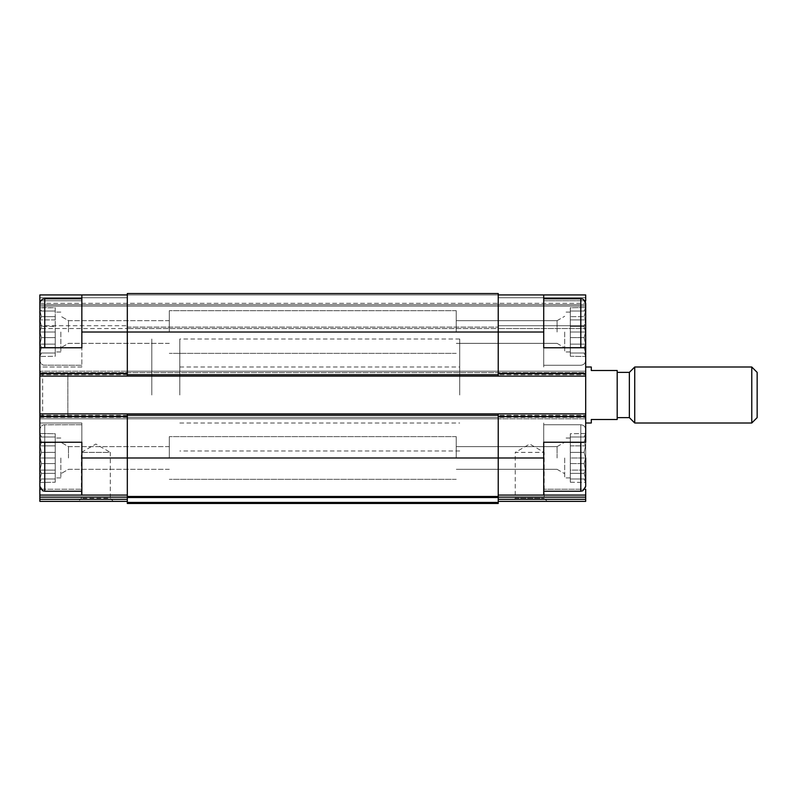 <?xml version="1.0" encoding="UTF-8"?>
<svg xmlns="http://www.w3.org/2000/svg" width="797" height="797" viewBox="0 0 797 797"><rect width="100%" height="100%" fill="white"/><g stroke="black" fill="none" stroke-linecap="round" stroke-linejoin="round"><path stroke-width="0.6" stroke-dasharray="3.98 2.99" d="M40.806 489.228L81.842 489.228L81.842 422.998L81.842 489.228L39.85 489.228L39.85 495.076L81.842 495.076L81.842 442.235L39.85 442.235L81.842 442.235L81.842 422.998L81.842 442.235L39.85 442.235L39.85 429.643L39.85 486.329L39.85 413.892L585.695 413.892L585.695 418.794L585.695 347.761L543.713 347.761L543.713 367.009L543.713 294.93L585.695 294.93L585.695 306.128L585.695 294.93L585.695 300.768L543.713 300.768L543.713 367.009L543.713 347.761L585.695 347.761L543.713 347.761L543.713 294.93L543.713 300.768L584.739 300.768M39.85 482.474L55.242 482.225L55.242 445.862L55.242 482.225L55.242 452.357L41.444 452.357L39.999 457.986L41.444 452.357L39.999 445.862L41.444 452.357L39.999 457.986L41.444 463.605L39.999 457.986L41.444 452.357L39.999 445.862L41.444 442.614L39.999 445.862L41.444 452.357L55.242 452.357L55.242 457.986L55.242 438.041L55.242 477.931L55.242 438.041L55.242 477.931L55.242 457.986L39.999 457.986L41.444 463.605L39.999 470.1L41.444 463.605L39.999 457.986L55.242 457.986L55.242 463.605L41.444 463.605L39.999 470.1L41.444 473.348L39.999 470.1L41.444 463.605L55.242 463.605L55.242 470.1L39.999 470.1L41.444 473.348L39.999 478.977L41.444 473.348L39.999 470.1L55.242 470.1L55.242 473.348L41.444 473.348L39.999 478.977L41.444 478.977L39.999 478.977L41.444 473.348L55.242 473.348L55.242 478.977L39.999 478.977L41.444 478.977L39.999 482.225L41.444 478.977L55.242 478.977L41.444 478.977L39.999 482.225L41.444 478.977L55.242 478.977L55.242 482.225L39.85 482.474L39.85 422.998L39.85 489.228M39.999 436.985L41.444 442.614L39.999 436.985L41.444 436.985L39.999 436.985L41.444 442.614L39.999 445.862L41.444 442.614L39.999 436.985L41.444 436.985L39.999 433.737L41.444 436.985L55.242 436.985L41.444 436.985L39.999 433.737L41.444 436.985L55.242 436.985L55.242 433.737L39.85 433.488L55.242 433.737L55.242 436.985L39.999 436.985L55.242 436.985L55.242 442.614L41.444 442.614L55.242 442.614L55.242 436.985L41.444 436.985L55.242 436.985L55.242 433.737L55.242 436.985L39.999 436.985M40.806 300.768L81.842 300.768L81.842 294.93L81.842 367.009L39.85 367.009L39.85 307.522L55.242 307.781L55.242 351.965L55.242 307.781L39.999 307.781L41.444 311.029L39.999 311.029L41.444 311.029L39.85 307.522L39.85 367.009L39.85 347.761L81.842 347.761L39.85 347.761L81.842 347.761L81.842 300.768L39.85 300.768L39.85 294.93L127.321 294.93L127.321 332.02L127.321 293.525L127.321 294.93L543.713 294.93M41.444 326.391L39.999 332.02L41.444 326.391L39.999 319.896L41.444 326.391L39.999 332.02L41.444 337.639L39.999 332.02L41.444 326.391L39.999 319.896L41.444 316.648L39.999 319.896L41.444 326.391L55.242 326.391L41.444 326.391M39.999 311.029L41.444 316.648L39.999 311.029L41.444 316.648L39.999 319.896L41.444 316.648L39.999 311.029L55.242 311.029L39.999 311.029M39.999 344.135L41.444 337.639L39.999 344.135L41.444 347.382L39.999 344.135L41.444 337.639L39.999 332.02L41.444 337.639L39.999 344.135L41.444 347.382L39.999 353.011L41.444 347.382L39.999 344.135L55.242 344.135L55.242 347.382L41.444 347.382L39.999 353.011L41.444 353.011L39.999 353.011L41.444 347.382L55.242 347.382L55.242 353.011L39.999 353.011L41.444 353.011L39.999 356.259L41.444 353.011L55.242 353.011L41.444 353.011L39.999 356.259L41.444 353.011L55.242 353.011L55.242 356.259L39.85 356.508L55.242 356.259L55.242 344.135L39.999 344.135L55.242 344.135L55.242 337.639L41.444 337.639L55.242 337.639L55.242 347.382L41.444 347.382L55.242 347.382L55.242 353.011L39.999 353.011L55.242 353.011L41.444 353.011L55.242 353.011L55.242 356.259L55.242 344.135L39.999 344.135M564.704 457.986L564.704 477.931L564.704 457.986M498.225 416.692L498.225 457.986L498.225 416.692L585.695 416.692L585.695 489.228L585.695 367.009L585.695 486.329L585.695 433.488L570.303 433.737L570.303 477.931L570.303 438.041L570.303 477.931L570.303 457.986L585.556 457.986L584.101 463.605L585.556 470.1L584.101 473.348L585.556 478.977L584.101 478.977L585.556 482.225L584.101 478.977L585.556 478.977L584.101 473.348L585.556 470.1L584.101 463.605L585.556 457.986L584.101 452.357L585.556 457.986L584.101 463.605L585.556 470.1L584.101 473.348L585.556 478.977L584.101 478.977L585.556 482.225L584.101 478.977L585.556 478.977L584.101 473.348L585.556 470.1L584.101 463.605L585.556 457.986L584.101 452.357L585.556 445.862L584.101 452.357L585.556 457.986L570.303 457.986L570.303 463.605L584.101 463.605L570.303 463.605L570.303 470.1L585.556 470.1L570.303 470.1L570.303 473.348L584.101 473.348L570.303 473.348L570.303 478.977L585.556 478.977L570.303 478.977L584.101 478.977L570.303 478.977L570.303 482.225L585.695 482.474L585.695 429.643L585.695 482.474L585.695 433.488L585.695 482.474L570.303 482.225L570.303 452.357L570.303 457.986L585.556 457.986L570.303 457.986L570.303 463.605L584.101 463.605L570.303 463.605L570.303 470.1L585.556 470.1L570.303 470.1L570.303 473.348L584.101 473.348L570.303 473.348L570.303 478.977L585.556 478.977L570.303 478.977L584.101 478.977L570.303 478.977L570.303 482.225L570.303 452.357L584.101 452.357L585.556 445.862L584.101 442.614L585.556 445.862L584.101 452.357L570.303 452.357L570.303 445.862L585.556 445.862L584.101 442.614L585.556 436.985L584.101 442.614L585.556 445.862L570.303 445.862L570.303 442.614L584.101 442.614L585.556 436.985L584.101 436.985L585.556 436.985L584.101 442.614L570.303 442.614L570.303 436.985L585.556 436.985L584.101 436.985L585.556 433.737L584.101 436.985L570.303 436.985L584.101 436.985L585.556 433.737L584.101 436.985L570.303 436.985L570.303 433.737L585.695 433.488L585.695 442.235L543.713 442.235L543.713 457.986L543.713 424.741L543.713 495.076L543.713 422.998L543.713 442.235L585.695 442.235L543.713 442.235L543.713 422.998L543.713 495.076L585.695 495.076L585.695 489.228L543.713 489.228L584.739 489.228M564.704 332.02L564.704 351.965L564.704 332.02M570.303 332.02L570.303 351.965L570.303 312.075L570.303 351.965L570.303 332.02L585.556 332.02L584.101 337.639L585.556 344.135L584.101 347.382L585.556 353.011L584.101 353.011L585.556 356.259L584.101 353.011L585.556 353.011L584.101 347.382L585.556 344.135L584.101 337.639L585.556 332.02L584.101 326.391L585.556 332.02L584.101 337.639L585.556 344.135L584.101 347.382L585.556 353.011L584.101 353.011L585.556 356.259L584.101 353.011L585.556 353.011L584.101 347.382L585.556 344.135L584.101 337.639L585.556 332.02L584.101 326.391L585.556 319.896L584.101 326.391L585.556 332.02L570.303 332.02L570.303 337.639L584.101 337.639L570.303 337.639L570.303 344.135L585.556 344.135L570.303 344.135L570.303 347.382L584.101 347.382L570.303 347.382L570.303 353.011L585.556 353.011L570.303 353.011L584.101 353.011L570.303 353.011L570.303 356.259L585.695 356.508L585.695 347.761L585.695 367.009L585.695 300.768L585.695 367.009L585.695 303.677L585.695 360.364L585.695 307.522L585.695 356.508L585.695 307.522L585.695 356.508L570.303 356.259L570.303 326.391L570.303 332.02L585.556 332.02L570.303 332.02L570.303 337.639L584.101 337.639L570.303 337.639L570.303 344.135L585.556 344.135L570.303 344.135L570.303 347.382L584.101 347.382L570.303 347.382L570.303 353.011L585.556 353.011L570.303 353.011L584.101 353.011L570.303 353.011L570.303 356.259L570.303 326.391L584.101 326.391L585.556 319.896L584.101 316.648L585.556 319.896L584.101 326.391L570.303 326.391L570.303 319.896L585.556 319.896L584.101 316.648L585.556 311.029L584.101 316.648L585.556 319.896L570.303 319.896L570.303 316.648L584.101 316.648L585.556 311.029L584.101 311.029L585.556 311.029L584.101 316.648L570.303 316.648L570.303 311.029L585.556 311.029L584.101 311.029L585.556 307.781L584.101 311.029L570.303 311.029L584.101 311.029L585.556 307.781L584.101 311.029L570.303 311.029L570.303 307.781L585.695 307.522L570.303 307.781L570.303 332.02M543.713 332.02L543.713 298.775L543.713 365.255L543.713 298.775L543.713 365.255L543.713 332.02L498.225 332.02L498.225 294.93L585.695 294.93L498.225 294.93L498.225 373.305L498.225 293.525L498.225 297.729L498.225 293.525L127.321 293.525L498.225 293.525L127.321 293.525L127.321 373.305L127.321 332.02L498.225 332.02L498.225 376.104L585.695 376.104L585.695 374.71L585.695 376.104L39.85 376.104L127.321 376.104L127.321 332.02L81.842 332.02L81.842 367.009L39.85 367.009L39.85 300.768M81.842 332.02L81.842 294.93L39.85 294.93L39.85 304.723L585.695 304.723L39.85 304.723L585.695 304.723L39.85 304.723L39.85 306.128L39.85 294.93L498.225 294.93M585.695 495.076L498.225 495.076L498.225 457.986L498.225 495.076L585.695 495.076L585.695 501.373M498.225 495.076L543.713 495.076M585.695 416.692L585.695 413.892L39.85 413.892L39.85 418.794L585.695 418.794L39.85 418.794L39.85 374.002L39.85 376.104L585.695 376.104M585.695 372.607L585.695 374.71L585.695 372.607L39.85 372.607L39.85 371.203L498.225 371.203L498.225 374.002L498.225 371.203L498.225 374.002L498.225 371.203L585.695 371.203L39.85 371.203L585.695 371.203L127.321 371.203L127.321 374.002L127.321 371.203L127.321 374.002L127.321 371.203L39.85 371.203L39.85 376.104L39.85 372.607L585.695 372.607M585.695 306.128L585.695 328.523L585.695 306.128L39.85 306.128L39.85 325.724L39.85 306.128L585.695 306.128M498.225 415.994L498.225 418.794L498.225 415.994L498.225 418.794L498.225 415.994L585.695 415.994L498.225 415.994M498.225 328.523L498.225 325.724L498.225 328.523L498.225 325.724L498.225 328.523L585.695 328.523L127.321 328.523L498.225 328.523M498.225 501.373L498.225 499.301L498.225 501.373L547.21 501.373L512.222 501.373L515.251 498.344L544.182 498.344L515.251 498.344L515.251 452.387L544.182 452.387L515.251 452.387L529.716 444.039L544.182 452.387L544.182 498.344L547.21 501.373M39.85 418.794L498.225 418.794L127.321 418.794L127.321 415.994L127.321 418.794L127.321 415.994L127.321 418.794L39.85 418.794L39.85 371.203L39.85 418.794L42.649 415.994L42.649 374.002L42.649 415.994L67.845 415.994L67.845 374.002L67.845 415.994M127.321 376.104L498.225 376.104L498.225 373.305L498.225 376.104M127.321 325.724L127.321 328.523L127.321 325.724L39.85 325.724L39.85 328.523L127.321 328.523L39.85 328.523L39.85 325.724L127.321 325.724M39.85 413.892L585.695 413.892M127.321 497.507L127.321 496.471L498.225 496.471L127.321 496.471L498.225 496.471L498.225 503.475L127.321 503.475L127.321 497.507L498.225 497.507M498.225 496.471L498.225 413.892M127.321 496.471L127.321 413.892M81.842 457.986L81.842 424.741L81.842 491.221L81.842 424.741L81.842 491.221L81.842 457.986L127.321 457.986L127.321 416.692L127.321 497.149L127.321 457.986L543.713 457.986M127.321 497.149L127.321 501.373L127.321 497.149L39.85 497.149L39.85 499.301L127.321 499.301M39.85 495.076L127.321 495.076L39.85 495.076L39.85 497.149M78.335 501.373L113.333 501.373L110.295 498.344L81.374 498.344L110.295 498.344L110.295 452.387L81.374 452.387L110.295 452.387L95.839 444.039L81.374 452.387L81.374 498.344L78.335 501.373M39.85 501.373L39.85 499.301M81.842 495.076L127.321 495.076M39.85 376.104L39.85 307.522M81.842 294.93L127.321 294.93M459.73 395.003L459.73 339.014L459.73 395.003M151.819 395.003L151.819 339.014L151.819 395.003M557.083 332.02L557.083 320.673L557.083 332.02M456.233 332.02L456.233 310.671L456.233 332.02M557.083 457.986L557.083 446.639L557.083 457.986M456.233 457.986L456.233 436.636L456.233 457.986M68.472 332.02L68.472 320.673L68.472 332.02M169.313 332.02L169.313 310.671L169.313 332.02M60.841 332.02L60.841 351.965L60.841 332.02M68.472 457.986L68.472 446.639L68.472 457.986M169.313 457.986L169.313 436.636L169.313 457.986M60.841 457.986L60.841 477.931L60.841 457.986M570.303 326.391L584.101 326.391L570.303 326.391L570.303 319.896L585.556 319.896L570.303 319.896L570.303 316.648L584.101 316.648L570.303 316.648L570.303 311.029L585.556 311.029L570.303 311.029L584.101 311.029L570.303 311.029L570.303 307.781L570.303 326.391M570.303 452.357L584.101 452.357L570.303 452.357M570.303 445.862L585.556 445.862L570.303 445.862M570.303 442.614L584.101 442.614L570.303 442.614M570.303 436.985L585.556 436.985L570.303 436.985M55.242 332.02L39.999 332.02L55.242 332.02L39.999 332.02L55.242 332.02L55.242 337.639L41.444 337.639L55.242 337.639L55.242 344.135L55.242 332.02M55.242 319.896L39.999 319.896L55.242 319.896M55.242 316.648L41.444 316.648L55.242 316.648M55.242 445.862L39.999 445.862L55.242 445.862L55.242 442.614L55.242 445.862L39.999 445.862L55.242 445.862L55.242 442.614L41.444 442.614L55.242 442.614L55.242 452.357L41.444 452.357L55.242 452.357L55.242 445.862M55.242 457.986L39.999 457.986L55.242 457.986M55.242 463.605L41.444 463.605L55.242 463.605M55.242 470.1L39.999 470.1L55.242 470.1M55.242 473.348L41.444 473.348L55.242 473.348M55.242 478.977L39.999 478.977L55.242 478.977M591.294 367.009L591.294 370.505L617.187 370.505L617.187 419.491L591.294 419.491L591.294 422.998M617.187 395.003L617.187 372.378L617.187 395.003M179.813 395.003L179.813 339.014L179.813 395.003M757.15 372.378L757.15 417.628M751.78 367.009L751.78 422.998M634.731 367.009L634.731 422.998M629.361 372.378L629.361 417.628M498.225 373.305L585.695 373.305M498.225 499.301L585.695 499.301M498.225 497.149L585.695 497.149M39.85 415.297L585.695 415.297L39.85 415.297M39.85 417.399L585.695 417.399L39.85 417.399M127.321 417.399L498.225 417.399L127.321 417.399M39.85 415.994L127.321 415.994L39.85 415.994M39.85 374.002L127.321 374.002L39.85 374.002M127.321 372.607L498.225 372.607L127.321 372.607M498.225 374.002L585.695 374.002L498.225 374.002M39.85 374.71L585.695 374.71L39.85 374.71M498.225 297.729L585.695 297.729L498.225 297.729M39.85 297.729L127.321 297.729L39.85 297.729M39.85 303.328L585.695 303.328L39.85 303.328M127.321 327.119L498.225 327.119L127.321 327.119M498.225 325.724L585.695 325.724L498.225 325.724M127.321 502.429L498.225 502.429M127.321 415.297L498.225 415.297M127.321 374.71L498.225 374.71M39.85 416.692L127.321 416.692M39.85 373.305L127.321 373.305M585.695 303.677L582.916 299.264L580.804 298.775L580.804 347.761M580.804 442.235L580.804 491.221L580.804 424.741L580.804 491.221L582.916 490.743L585.695 486.329M81.842 298.775L44.752 298.775L44.752 347.761M44.752 442.235L44.752 491.221L44.752 424.741L44.752 491.221L43.128 490.952C43.865 491.301 40.229 490.404 39.85 486.329M570.303 438.041L564.704 438.041L570.303 438.041M570.303 477.931L564.704 477.931L570.303 477.931M570.303 312.075L564.704 312.075L570.303 312.075M570.303 351.965L564.704 351.965L570.303 351.965M179.813 367.009L459.73 367.009M179.813 422.998L459.73 422.998M459.73 339.014L179.813 339.014M459.73 450.982L179.813 450.982M81.842 422.998L39.85 422.998L81.842 422.998M580.804 365.255C583.773 364.966 585.406 363.332 585.695 360.364C585.406 363.332 583.773 364.966 580.804 365.255L543.713 365.255L580.804 365.255M557.083 343.358L564.704 347.761L557.083 343.358L456.233 343.358L557.083 343.358M557.083 320.673L564.704 316.27L557.083 320.673L456.233 320.673L557.083 320.673M580.804 424.741C583.773 425.03 585.406 426.664 585.695 429.643C585.406 426.664 583.773 425.03 580.804 424.741L543.713 424.741L580.804 424.741M557.083 469.323L564.704 473.727L557.083 469.323L456.233 469.323L557.083 469.323M557.083 446.639L564.704 442.235L557.083 446.639L456.233 446.639L557.083 446.639M81.842 365.255L43.835 365.175C44.562 365.415 40.517 365.086 39.85 360.364C40.517 365.086 44.562 365.415 43.835 365.175L81.842 365.255M81.842 424.741L44.752 424.741C44.224 424.821 41.135 424.213 39.85 429.643C40.517 424.911 44.562 424.582 43.835 424.831L81.842 424.741M169.313 320.673L68.472 320.673L60.841 316.27L68.472 320.673L169.313 320.673M169.313 343.358L68.472 343.358L60.841 347.761L68.472 343.358L169.313 343.358M60.841 312.075L55.242 312.075L60.841 312.075M60.841 351.965L55.242 351.965L60.841 351.965M169.313 446.639L68.472 446.639L60.841 442.235L68.472 446.639L169.313 446.639M169.313 469.323L68.472 469.323L60.841 473.727L68.472 469.323L169.313 469.323M60.841 438.041L55.242 438.041L60.841 438.041M60.841 477.931L55.242 477.931L60.841 477.931M580.804 298.775L543.713 298.775M580.804 491.221L543.713 491.221M44.752 298.775L43.128 299.054C43.865 298.696 40.229 299.602 39.85 303.677M81.842 491.221L44.752 491.221M456.233 310.671L169.313 310.671L456.233 310.671M456.233 353.36L169.313 353.36L456.233 353.36M456.233 436.636L169.313 436.636L456.233 436.636M456.233 479.326L169.313 479.326L456.233 479.326M67.845 374.002L42.649 374.002L39.85 371.203"/><path stroke-width="1.2" d="M40.806 489.228L39.85 489.228L39.85 442.235L81.842 442.235L81.842 495.076L127.321 495.076M39.85 300.768L39.85 294.93L81.842 294.93L81.842 347.761L39.85 347.761L39.85 300.768L40.806 300.768M44.752 347.761L44.752 298.775L43.128 299.054C43.865 298.696 40.229 299.602 39.85 303.677L39.85 413.892L498.225 413.892L498.225 457.986L543.713 457.986L543.713 442.235L585.695 442.235L585.695 303.677L585.695 347.761L543.713 347.761L543.713 294.93L585.695 294.93L585.695 300.768L584.739 300.768M543.713 457.986L543.713 495.076L585.695 495.076L585.695 489.228L584.739 489.228M39.85 489.228L39.85 495.076L81.842 495.076M498.225 495.076L543.713 495.076M498.225 294.93L543.713 294.93M498.225 497.149L585.695 497.149L585.695 495.076M585.695 497.149L585.695 501.373L498.225 501.373M81.842 332.02L498.225 332.02L498.225 293.525L127.321 293.525L127.321 376.104L585.695 376.104M585.695 501.373L512.222 501.373M39.85 376.104L127.321 376.104M498.225 413.892L585.695 413.892M543.713 332.02L498.225 332.02L498.225 376.104M127.321 413.892L127.321 496.471L498.225 496.471L498.225 457.986L81.842 457.986M127.321 497.507L498.225 497.507L498.225 503.475L127.321 503.475L127.321 496.471M498.225 497.507L498.225 496.471M39.85 413.892L39.85 482.474M39.85 501.373L127.321 501.373L39.85 501.373L39.85 495.076M113.333 501.373L78.335 501.373M81.842 294.93L127.321 294.93M585.695 457.986L585.695 486.329L585.695 457.986M39.85 303.677L39.85 307.522M585.695 422.998L591.294 422.998L591.294 419.491L617.187 419.491L617.187 370.505L591.294 370.505L591.294 367.009L585.695 367.009M751.78 422.998L757.15 417.628L757.15 372.378L751.78 367.009L634.731 367.009L634.731 422.998L751.78 422.998L751.78 367.009M634.731 422.998L629.361 417.628L629.361 372.378L634.731 367.009M498.225 416.692L585.695 416.692M498.225 373.305L585.695 373.305M498.225 499.301L585.695 499.301M127.321 415.297L498.225 415.297M127.321 502.429L498.225 502.429M127.321 374.71L498.225 374.71M39.85 416.692L127.321 416.692M39.85 497.149L127.321 497.149M39.85 499.301L127.321 499.301M39.85 373.305L127.321 373.305M580.804 347.761L580.804 298.775L581.91 298.905C581.531 298.726 585.068 299.184 585.695 303.677M585.695 486.329L582.916 490.743L580.804 491.221L580.804 442.235M81.842 491.221L44.752 491.221L44.752 442.235M580.804 298.775L543.713 298.775M580.804 491.221L543.713 491.221M81.842 298.775L44.752 298.775M44.752 491.221L42.729 490.793L39.85 486.329M629.361 372.378L617.187 372.378M629.361 417.628L617.187 417.628"/></g></svg>
